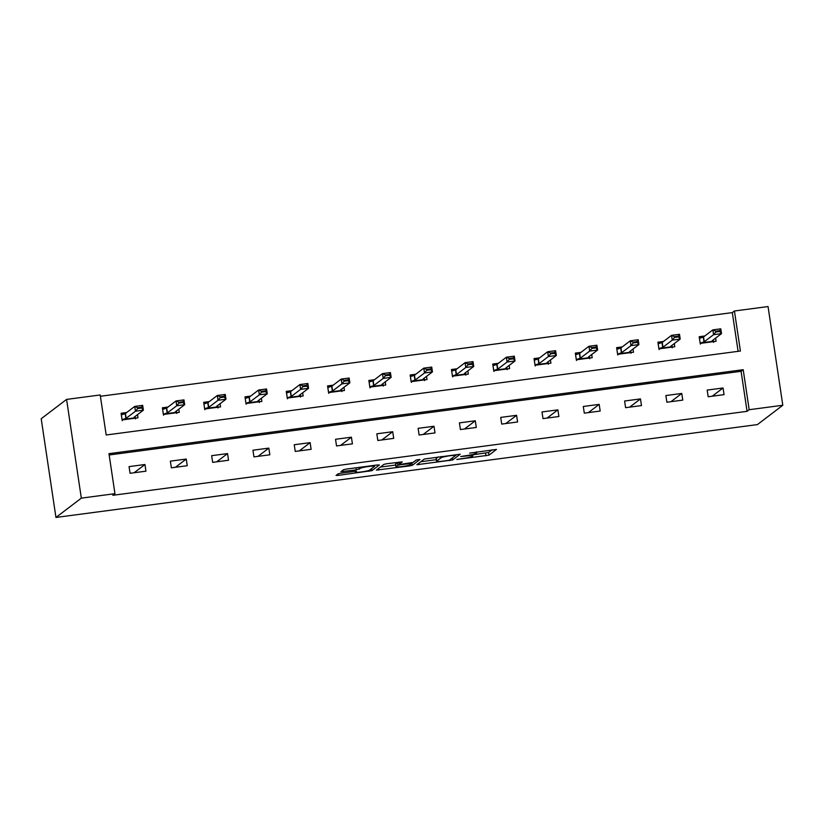 <?xml version="1.0" encoding="UTF-8"?>
<svg xmlns="http://www.w3.org/2000/svg" width="824" height="824" viewBox="0 0 824 824"><rect width="100%" height="100%" fill="white"/><g stroke="black" fill="none" stroke-linecap="round" stroke-linejoin="round"><path stroke-width="1.24" d="M456.805 459.493L488.962 455.157L496.46 449.42L469.628 453.128A8.508 0.814 171.5 0 1 476.725 452.881A8.508 0.814 171.5 0 1 476.622 453.035L475.994 453.509A8.508 0.814 171.5 0 1 466.353 455.621L460.668 456.558L465.776 456.063A8.508 0.814 171.5 0 1 472.863 455.816A8.508 0.814 171.5 0 1 472.76 455.971L472.131 456.445A8.508 0.814 171.5 0 1 462.491 458.556L456.805 459.493M341.157 473.151L338.149 473.81L336.048 475.407L338.231 475.376L371.902 470.659L379.38 464.973L377.196 464.993L346.533 469.052L343.526 469.721L340.961 471.688L356.298 469.876L360.562 468.259A7.117 0.68 171.5 0 1 368.019 466.58A7.117 0.68 171.5 0 1 374.549 466.291A7.117 0.68 171.5 0 1 374.467 466.425L369.543 470.164A7.117 0.68 171.5 0 1 362.086 471.853A7.117 0.68 171.5 0 1 355.556 472.142A7.117 0.68 171.5 0 1 355.649 472.008L356.493 471.338L354.279 471.41L341.157 473.151M114.948 493.679L81.329 498.139L55.95 517.451L757.421 424.587L782.8 405.264L749.181 409.713L743.197 369.698L108.974 453.663L114.948 493.679L112.837 495.296L747.069 411.331L749.181 409.713M416.851 464.705L452.716 459.957L460.214 454.22L424.329 459.019L416.851 464.705M409.291 465.972L376.424 470.102L383.922 464.365L386.94 463.706L402.277 461.893L399.177 464.293L401.401 464.221L413.112 462.408L416.274 460.008L419.931 459.493L412.309 465.313L409.291 465.972L409.168 465.148M738.098 351.323L732.309 312.605L734.431 310.998L740.405 351.024L106.183 434.99L100.198 394.964L66.579 399.413L41.2 418.736L55.95 517.451M747.069 411.331L741.085 371.305L109.17 454.972M723.06 387.98L707.177 390.082L708.176 396.746L724.059 394.644L723.06 387.98L712.245 396.21M681.767 393.439L665.885 395.551L666.884 402.215L682.766 400.114L681.767 393.439L670.952 401.679M640.475 398.909L624.592 401.01L625.591 407.684L641.474 405.583L640.475 398.909L629.66 407.149M599.182 404.378L583.299 406.479L584.298 413.154L600.181 411.042L599.182 404.378L588.357 412.608M557.889 409.847L542.007 411.949L543.006 418.613L558.888 416.511L557.889 409.847L547.064 418.077M516.596 415.306L500.714 417.418L501.703 424.082L517.585 421.981L516.596 415.306L505.771 423.546M475.304 420.776L459.421 422.877L460.41 429.551L476.293 427.45L475.304 420.776L464.478 429.016M434.001 426.245L418.118 428.346L419.117 435.021L435 432.919L434.001 426.245L423.186 434.475M392.708 431.714L376.826 433.815L377.825 440.49L393.707 438.378L392.708 431.714L381.893 439.944M351.415 437.183L335.533 439.285L336.532 445.949L352.414 443.848L351.415 437.183L340.6 445.413M310.123 442.642L294.24 444.744L295.239 451.418L311.122 449.317L310.123 442.642L299.308 450.882M268.83 448.112L252.947 450.213L253.947 456.887L269.829 454.786L268.83 448.112L258.015 456.352M227.537 453.581L211.655 455.682L212.654 462.357L228.536 460.245L227.537 453.581L216.712 461.811M186.245 459.05L170.362 461.152L171.361 467.816L187.244 465.714L186.245 459.05L175.419 467.28M144.952 464.509L129.069 466.621L130.058 473.285L145.941 471.184L144.952 464.509L134.127 472.749M732.309 312.605L100.394 396.272M704.829 335.976L699.205 336.717L700.204 343.392L716.087 341.291L715.613 338.108M663.536 341.445L657.913 342.187L658.912 348.851L674.794 346.75L674.32 343.577M622.244 346.904L616.62 347.656L617.619 354.32L633.501 352.219L633.017 349.046M580.951 352.373L575.327 353.115L576.316 359.789L592.199 357.688L591.725 354.516M539.658 357.843L534.034 358.584L535.023 365.259L550.906 363.157L550.432 359.975M498.366 363.312L492.731 364.053L493.731 370.728L509.613 368.616L509.139 365.444M457.062 368.771L451.439 369.523L452.438 376.187L468.32 374.086L467.847 370.913M415.77 374.24L410.146 374.992L411.145 381.656L427.028 379.555L426.554 376.383M374.477 379.709L368.853 380.451L369.852 387.126L385.735 385.024L385.261 381.842M333.184 385.179L327.561 385.92L328.56 392.595L344.442 390.494L343.969 387.311M291.892 390.648L286.268 391.39L287.267 398.054L303.15 395.953L302.676 392.78M250.599 396.107L244.975 396.859L245.974 403.523L261.857 401.422L261.373 398.25M209.306 401.576L203.683 402.318L204.671 408.992L220.554 406.891L220.08 403.719M168.014 407.046L162.39 407.787L163.379 414.462L179.261 412.361L178.787 409.178M126.721 412.515L121.087 413.257L122.086 419.931L137.969 417.82L137.495 414.647M734.431 310.998L768.05 306.549L782.8 405.264M66.579 399.413L81.329 498.139M741.085 371.305L743.197 369.698M472.719 454.848L488.56 452.489L492.124 449.78M420.765 461.728L436.318 459.668M447.422 460.554L449.533 460.091L456.094 455.095L450.8 455.621A8.508 0.814 171.5 0 0 441.149 457.732L436.668 461.141A8.508 0.814 171.5 0 0 436.566 461.306A8.508 0.814 171.5 0 0 443.652 461.059L447.422 460.554M436.566 461.306L436.164 458.628A8.508 0.814 171.5 0 1 436.267 458.474L438.337 456.898M395.726 465.045L380.369 467.074M396.066 466.642A7.117 0.68 171.5 0 0 395.983 466.775A7.117 0.68 171.5 0 0 402.514 466.487A7.117 0.68 171.5 0 0 409.971 464.798L411.732 463.438L400.814 464.664L397.807 465.323L396.066 466.642L395.674 463.974A7.117 0.68 171.5 0 0 395.582 464.108L395.983 466.775M398.878 462.243L397.405 462.655L397.807 465.323M395.674 463.974L397.405 462.655M374.467 465.735L375.064 465.282M713.224 339.931L713.481 341.63M699.319 337.469L700.245 343.381M715.675 331.197L715.799 332L719.764 331.475L719.651 330.671L715.675 331.197L712.842 329.878L720.784 328.827L721.505 333.627L713.563 334.678L712.842 329.878L703.531 336.954L700.452 338.046L699.349 337.438L703.655 336.872M715.799 332L713.563 334.678L704.252 341.764L701.173 342.846L713.131 341.26L712.194 340.714L721.505 333.627L719.764 331.475M700.349 344.113L701.173 342.846M713.131 341.26L713.584 342.351M719.651 330.671L720.784 328.827M671.931 345.4L672.178 347.1M658.026 342.928L658.942 348.851M674.382 336.666L674.506 337.459L678.471 336.934L678.348 336.141L674.382 336.666L671.55 335.347L679.491 334.297L680.202 339.097L672.26 340.147L671.55 335.347L662.239 342.423L659.159 343.505L658.057 342.908L662.362 342.331M674.506 337.459L672.26 340.147L662.96 347.234L659.88 348.315L671.838 346.729L670.901 346.173L680.202 339.097L678.471 336.934M659.056 349.572L659.88 348.315M671.838 346.729L672.291 347.821M678.348 336.141L679.491 334.297M630.638 350.859L630.885 352.569M616.733 348.398L617.65 354.32M633.09 342.135L633.203 342.928L637.179 342.403L637.055 341.599L633.09 342.135L630.257 340.806L638.198 339.756L638.909 344.566L630.968 345.617L630.257 340.806L620.946 347.893L617.866 348.974L616.764 348.377L621.069 347.8M633.203 342.928L630.968 345.617L621.667 352.693L618.587 353.784L630.535 352.198L629.608 351.642L638.909 344.566L637.179 342.403M617.763 355.041L618.587 353.784M630.535 352.198L630.999 353.29M637.055 341.599L638.198 339.756M589.345 356.329L589.593 358.028M591.797 347.594L591.91 348.398L595.886 347.872L595.762 347.069L591.797 347.594L588.964 346.276L596.906 345.225L597.616 350.025L589.675 351.076L588.964 346.276L579.653 353.362L576.573 354.444L575.471 353.836L576.357 359.789M575.471 353.836L579.777 353.269M591.91 348.398L589.675 351.076L580.374 358.162L577.294 359.243L589.242 357.668L588.315 357.111L597.616 350.025L595.886 347.872M576.47 360.51L577.294 359.243M589.242 357.668L589.706 358.759M595.762 347.069L596.906 345.225M548.042 361.798L548.3 363.497M550.504 353.063L550.617 353.867L554.593 353.341L554.47 352.538L550.504 353.063L547.661 351.745L555.603 350.694L556.324 355.494L548.382 356.545L547.661 351.745L538.36 358.831L535.281 359.913L534.179 359.305L535.064 365.248M534.179 359.305L538.474 358.739M550.617 353.867L548.382 356.545L539.081 363.631L535.991 364.713L547.95 363.127L547.023 362.581L556.324 355.494L554.593 353.341M535.178 365.98L535.991 364.713M547.95 363.127L548.413 364.229M554.47 352.538L555.603 350.694M506.75 367.267L507.007 368.967M492.845 364.805L493.772 370.718M509.211 358.533L509.325 359.336L513.301 358.811L513.177 358.007L509.211 358.533L506.369 357.214L514.31 356.164L515.031 360.964L507.09 362.014L506.369 357.214L497.068 364.29L493.988 365.382L492.886 364.774L497.181 364.208M509.325 359.336L507.09 362.014L497.789 369.101L494.699 370.182L506.657 368.596L505.73 368.05L515.031 360.964L513.301 358.811M493.885 371.439L494.699 370.182M506.657 368.596L507.121 369.688M513.177 358.007L514.31 356.164M465.457 372.726L465.714 374.436M451.552 370.264L452.479 376.187M467.908 364.002L468.032 364.795L472.008 364.27L471.884 363.477L467.908 364.002L465.076 362.673L473.017 361.623L473.738 366.433L465.797 367.483L465.076 362.673L455.775 369.76L452.695 370.841L451.593 370.244L455.888 369.667M468.032 364.795L465.797 367.483L456.486 374.56L453.406 375.651L465.364 374.065L464.427 373.509L473.738 366.433L472.008 364.27M452.582 376.908L453.406 375.651M465.364 374.065L465.817 375.157M471.884 363.477L473.017 361.623M424.164 378.195L424.422 379.905M410.259 375.734L411.186 381.656M426.616 369.461L426.739 370.264L430.705 369.739L430.591 368.936L426.616 369.461L423.783 368.143L431.724 367.092L432.446 371.892L424.504 372.953L423.783 368.143L414.482 375.229L411.392 376.311L410.301 375.703L414.596 375.136M426.739 370.264L424.504 372.953L415.193 380.029L412.113 381.11L424.072 379.534L423.134 378.978L432.446 371.892L430.705 369.739M411.289 382.377L412.113 381.11M424.072 379.534L424.525 380.626M430.591 368.936L431.724 367.092M382.872 383.665L383.129 385.364M368.967 381.203L369.894 387.115M385.323 374.93L385.447 375.734L389.412 375.208L389.299 374.405L385.323 374.93L382.491 373.612L390.432 372.561L391.153 377.361L383.212 378.412L382.491 373.612L373.19 380.698L370.1 381.78L368.998 381.172L373.303 380.606M385.447 375.734L383.212 378.412L373.9 385.498L370.821 386.58L382.779 384.993L381.842 384.447L391.153 377.361L389.412 375.208M369.997 387.847L370.821 386.58M382.779 384.993L383.232 386.096M389.299 374.405L390.432 372.561M341.579 389.134L341.836 390.834M344.03 380.4L344.154 381.203L348.119 380.678L348.006 379.874L344.03 380.4L341.198 379.081L349.139 378.031L349.86 382.83L341.919 383.881L341.198 379.081L331.887 386.157L328.807 387.249L327.705 386.641L328.601 392.584M327.705 386.641L332.01 386.075M344.154 381.203L341.919 383.881L332.608 390.967L329.528 392.049L341.486 390.463L340.549 389.917L349.86 382.83L348.119 380.678M328.704 393.316L329.528 392.049M341.486 390.463L341.939 391.554M348.006 379.874L349.139 378.031M300.286 394.593L300.533 396.303M302.738 385.869L302.861 386.662L306.827 386.137L306.703 385.344L302.738 385.869L299.905 384.551L307.846 383.5L308.557 388.3L300.616 389.35L299.905 384.551L290.594 391.627L287.514 392.708L286.412 392.111L287.298 398.054M286.412 392.111L290.718 391.534M302.861 386.662L300.616 389.35L291.315 396.437L288.235 397.518L300.193 395.932L299.256 395.376L308.557 388.3L306.827 386.137M287.411 398.775L288.235 397.518M300.193 395.932L300.647 397.024M306.703 385.344L307.846 383.5M258.993 400.062L259.241 401.772M245.088 397.601L246.005 403.523M261.445 391.328L261.558 392.131L265.534 391.606L265.41 390.803L261.445 391.328L258.612 390.01L266.554 388.959L267.264 393.769L259.323 394.82L258.612 390.01L249.301 397.096L246.222 398.177L245.119 397.58L249.425 397.003M261.558 392.131L259.323 394.82L250.022 401.896L246.942 402.977L258.89 401.401L257.964 400.845L267.264 393.769L265.534 391.606M246.118 404.244L246.942 402.977M258.89 401.401L259.354 402.493M265.41 390.803L266.554 388.959M217.701 405.532L217.948 407.231M203.786 403.07L204.713 408.992M220.152 396.797L220.266 397.601L224.241 397.075L224.118 396.272L220.152 396.797L217.32 395.479L225.261 394.428L225.972 399.228L218.03 400.279L217.32 395.479L208.008 402.565L204.929 403.647L203.827 403.039L208.132 402.473M220.266 397.601L218.03 400.279L208.73 407.365L205.65 408.447L217.598 406.871L216.671 406.314L225.972 399.228L224.241 397.075M204.826 409.713L205.65 408.447M217.598 406.871L218.061 407.962M224.118 396.272L225.261 394.428M176.398 411.001L176.655 412.7M162.493 408.539L163.42 414.451M178.859 402.267L178.973 403.07L182.949 402.545L182.825 401.741L178.859 402.267L176.017 400.948L183.958 399.898L184.679 404.697L176.738 405.748L176.017 400.948L166.716 408.034L163.636 409.116L162.534 408.508L166.829 407.942M178.973 403.07L176.738 405.748L167.437 412.834L164.347 413.916L176.305 412.33L175.378 411.784L184.679 404.697L182.949 402.545M163.533 415.183L164.347 413.916M176.305 412.33L176.769 413.432M182.825 401.741L183.958 399.898M135.105 416.47L135.363 418.17M121.2 414.009L122.127 419.921M137.567 407.736L137.68 408.539L141.656 408.004L141.532 407.211L137.567 407.736L134.724 406.417L142.665 405.367L143.386 410.167L135.445 411.217L134.724 406.417L125.423 413.493L122.343 414.585L121.241 413.978L125.536 413.411M137.68 408.539L135.445 411.217L126.144 418.304L123.054 419.385L135.012 417.799L134.075 417.253L143.386 410.167L141.656 408.004M122.24 420.642L123.054 419.385M135.012 417.799L135.476 418.891M141.532 407.211L142.665 405.367M488.56 452.489L488.962 455.157M485.542 453.149L485.944 455.816M452.407 457.907L452.716 459.957M449.605 460.029L449.698 460.616M418.819 463.212L419.035 464.674M440.974 456.558L441.149 457.732M436.267 458.474L436.668 461.141M378.412 468.557L378.638 470.03M398.898 462.12L399.218 464.252M411.928 462.758L412.309 465.313M355.535 471.276L355.649 472.008M360.407 467.218L360.562 468.259M359.037 467.404L359.305 469.216M355.989 467.805L356.298 469.876M342.959 470.154L343.175 471.616M371.603 468.609L371.902 470.659M368.771 470.504L368.894 471.318M338.015 473.913L338.231 475.376M703.284 337.078L704.005 341.878M703.531 336.954L704.252 341.764M661.991 342.537L662.702 347.347M662.239 342.423L662.96 347.234M620.699 348.006L621.409 352.806M620.946 347.893L621.667 352.693M579.406 353.475L580.117 358.275M579.653 353.362L580.374 358.162M538.103 358.945L538.824 363.744M538.36 358.831L539.081 363.631M496.81 364.404L497.531 369.214M497.068 364.29L497.789 369.101M455.517 369.873L456.238 374.673M455.775 369.76L456.486 374.56M414.225 375.342L414.946 380.142M414.482 375.229L415.193 380.029M372.932 380.812L373.653 385.611M373.19 380.698L373.9 385.498M331.639 386.281L332.36 391.081M331.887 386.157L332.608 390.967M290.347 391.74L291.057 396.55M290.594 391.627L291.315 396.437M249.054 397.209L249.765 402.009M249.301 397.096L250.022 401.896M207.761 402.678L208.472 407.478M208.008 402.565L208.73 407.365M166.458 408.148L167.179 412.948M166.716 408.034L167.437 412.834M125.166 413.607L125.887 418.417M125.423 413.493L126.144 418.304M472.667 454.539L472.863 455.816M476.571 451.84L476.725 452.881M398.857 462.13L399.177 464.293M411.639 462.82L411.732 463.438M355.432 471.287L355.556 472.142M374.415 465.364L374.549 466.291"/></g></svg>

